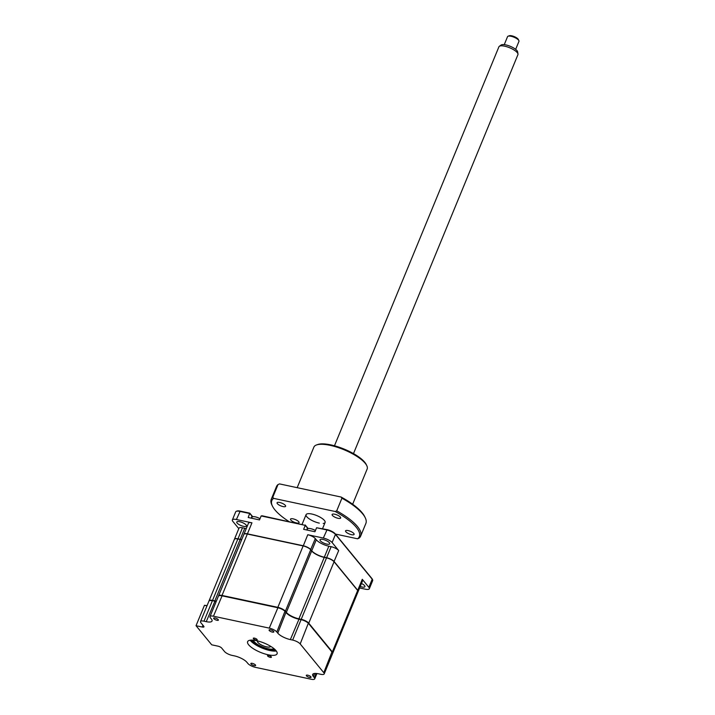 <?xml version="1.0" encoding="UTF-8"?>
<svg xmlns="http://www.w3.org/2000/svg" width="715" height="715" viewBox="0 0 715 715"><rect width="100%" height="100%" fill="white"/><g stroke="black" fill="none" stroke-linecap="round" stroke-linejoin="round"><path stroke-width="1.07" d="M270.52 629.826A2.574 0.804 -157.6 0 0 269.081 629.986A2.574 0.804 -157.6 0 0 270.002 631.122A2.574 0.804 -157.6 0 0 272.388 632.105A2.574 0.804 -157.6 0 0 273.836 631.944A2.574 0.804 -157.6 0 0 272.907 630.809A2.574 0.804 -157.6 0 0 270.52 629.826M307.745 675.183A2.574 0.804 -157.6 0 0 306.306 675.335A2.574 0.804 -157.6 0 0 307.236 676.479A2.574 0.804 -157.6 0 0 309.613 677.454A2.574 0.804 -157.6 0 0 311.061 677.302A2.574 0.804 -157.6 0 0 310.131 676.158A2.574 0.804 -157.6 0 0 307.745 675.183M252.315 663.359A2.574 0.804 -157.6 0 0 250.867 663.52A2.574 0.804 -157.6 0 0 251.796 664.655A2.574 0.804 -157.6 0 0 254.183 665.638A2.574 0.804 -157.6 0 0 255.63 665.477A2.574 0.804 -157.6 0 0 254.701 664.342A2.574 0.804 -157.6 0 0 252.315 663.359M268.706 655.467A2.109 0.661 -157.6 0 0 267.517 655.601A2.109 0.661 -157.6 0 0 268.277 656.531A2.109 0.661 -157.6 0 0 270.234 657.335A2.109 0.661 -157.6 0 0 271.414 657.21A2.109 0.661 -157.6 0 0 270.654 656.272A2.109 0.661 -157.6 0 0 268.706 655.467M256.56 640.676A15.945 4.996 -157.6 0 0 247.613 641.659A15.945 4.996 -157.6 0 0 253.36 648.711A15.945 4.996 -157.6 0 0 268.143 654.779A15.945 4.996 -157.6 0 0 277.089 653.805A15.945 4.996 -157.6 0 0 271.343 646.753A15.945 4.996 -157.6 0 0 256.56 640.676M250.134 640.211A15.945 4.996 -157.6 0 0 269.886 650.534A15.945 4.996 -157.6 0 0 276.321 651.008M250.375 640.175A16.668 5.22 -157.6 0 0 270.413 650.221A16.668 5.22 -157.6 0 0 276.169 650.811M254.469 638.129A2.109 0.661 -157.6 0 0 253.289 638.254A2.109 0.661 -157.6 0 0 254.048 639.192A2.109 0.661 -157.6 0 0 255.997 639.997A2.109 0.661 -157.6 0 0 257.185 639.862A2.109 0.661 -157.6 0 0 256.426 638.933A2.109 0.661 -157.6 0 0 254.469 638.129M215.09 618.01A2.574 0.804 -157.6 0 0 213.642 618.162A2.574 0.804 -157.6 0 0 214.572 619.297A2.574 0.804 -157.6 0 0 216.958 620.28A2.574 0.804 -157.6 0 0 218.397 620.12A2.574 0.804 -157.6 0 0 217.467 618.984A2.574 0.804 -157.6 0 0 215.09 618.01M332.395 652.536A5.765 1.805 -157.6 0 0 332.305 652.312A5.765 1.805 -157.6 0 0 332.001 651.848L308.397 623.096A5.765 1.805 -157.6 0 0 301.364 619.485L299.067 619.002A10.698 3.352 22.4 0 1 286 612.308L285.026 611.128A5.765 1.805 -157.6 0 0 277.992 607.527L222.168 595.622A5.765 1.805 -157.6 0 0 219.46 595.55A5.765 1.805 -157.6 0 0 219.237 595.649M324.199 673.914A6.176 1.931 -157.6 0 0 323.788 672.69L300.193 643.938A6.176 1.931 -157.6 0 0 292.649 640.077L290.353 639.594A10.287 3.226 22.4 0 1 277.786 633.159L276.821 631.98A6.176 1.931 -157.6 0 0 269.278 628.119L213.454 616.214A6.176 1.931 -157.6 0 0 209.987 616.589A6.176 1.931 -157.6 0 0 210.398 617.814L211.372 618.993A10.287 3.226 22.4 0 1 212.042 621.031A10.287 3.226 22.4 0 1 206.269 621.666L203.972 621.174A6.176 1.931 -157.6 0 0 200.504 621.55A6.176 1.931 -157.6 0 0 200.915 622.774L203.748 626.233A3.083 0.965 22.4 0 1 203.954 626.841A3.083 0.965 22.4 0 1 202.22 627.028L196.035 625.714L211.72 644.814L217.905 646.137A3.083 0.965 22.4 0 1 221.677 648.067L224.51 651.526A6.176 1.931 -157.6 0 0 232.053 655.387L234.35 655.87A10.287 3.226 22.4 0 1 246.916 662.304L247.882 663.484A6.176 1.931 -157.6 0 0 255.425 667.345L311.248 679.25A6.176 1.931 -157.6 0 0 314.716 678.875A6.176 1.931 -157.6 0 0 314.305 677.65L313.34 676.47A10.287 3.226 22.4 0 1 312.661 674.433A10.287 3.226 22.4 0 1 318.434 673.798L320.731 674.29A6.176 1.931 -157.6 0 0 324.199 673.914L332.609 653.501A6.176 1.931 -157.6 0 0 332.538 652.777A6.176 1.931 -157.6 0 0 332.207 652.277L308.603 623.525A6.176 1.931 -157.6 0 0 301.069 619.673L301.364 619.485M216.207 601.512A10.287 3.226 22.4 0 1 214.679 601.252L212.686 600.582A5.765 1.805 -157.6 0 0 209.978 600.502A5.765 1.805 -157.6 0 0 209.754 600.609M203.972 621.174L212.382 600.761A6.176 1.931 -157.6 0 0 209.486 600.68A6.176 1.931 -157.6 0 0 208.923 601.136L200.504 621.55M206.269 621.666L214.983 601.074L212.686 600.582M216.288 601.306A10.698 3.352 22.4 0 1 214.983 601.074M292.649 640.077L301.069 619.673L298.772 619.181A10.287 3.226 22.4 0 1 286.206 612.746L285.231 611.566A6.176 1.931 -157.6 0 0 277.688 607.705L221.873 595.801A6.176 1.931 -157.6 0 0 218.969 595.72A6.176 1.931 -157.6 0 0 218.406 596.176L209.987 616.589M276.821 631.98L285.026 611.128M277.786 633.159L286 612.308M290.353 639.594L299.067 619.002M206.984 605.837L204.454 605.301L207.073 605.614M196.035 625.714L204.454 605.301M320.374 540.817A5.246 1.645 -157.6 0 0 325.54 543.766A5.246 1.645 -157.6 0 0 329.731 543.775A5.246 1.645 -157.6 0 0 329.383 542.739A5.246 1.645 -157.6 0 0 324.217 539.789A5.246 1.645 -157.6 0 0 320.025 539.78A5.246 1.645 -157.6 0 0 320.374 540.817M360.235 586.488A5.246 1.645 -157.6 0 0 364.936 586.666A5.246 1.645 -157.6 0 0 364.587 585.63A5.246 1.645 -157.6 0 0 361.468 583.485M237.103 523.058A5.246 1.645 -157.6 0 0 242.269 526.008A5.246 1.645 -157.6 0 0 246.452 526.017A5.246 1.645 -157.6 0 0 246.112 524.98A5.246 1.645 -157.6 0 0 240.946 522.03A5.246 1.645 -157.6 0 0 236.754 522.022A5.246 1.645 -157.6 0 0 237.103 523.058M252.851 516.686A7.204 2.252 22.4 0 1 251.903 515.765L249.758 513.147L248.203 517.508L259.509 519.921L261.145 515.944L262.119 515.783L305.269 525.355L261.145 515.944M326.603 557.906L326.603 557.709A6.176 1.931 22.4 0 1 334.146 561.57L357.741 590.322L362.282 579.302L368.851 587.31A7.204 2.252 22.4 0 1 369.324 588.74L372.676 580.607A7.204 2.252 -157.6 0 0 372.587 579.767A7.204 2.252 -157.6 0 0 372.202 579.186L335.46 534.418A7.204 2.252 -157.6 0 0 326.666 529.913L316.575 527.759L314.94 531.737L303.634 529.323L305.269 525.355L307.647 528.242A6.587 2.065 22.4 0 0 307.959 528.591M238.801 528.644L232.831 521.378A7.204 2.252 22.4 0 1 232.357 519.948A7.204 2.252 22.4 0 1 236.406 519.51L251.948 522.826L247.408 533.846L303.231 545.751A6.176 1.931 22.4 0 1 310.766 549.603L311.74 550.791A10.287 3.226 -157.6 0 0 324.306 557.217L326.603 557.709L331.143 546.689A6.176 1.931 22.4 0 1 338.687 550.55L333.985 561.659M234.431 539.271A6.176 1.931 22.4 0 1 234.457 539.182L238.998 528.162A6.176 1.931 22.4 0 1 242.465 527.786L244.762 528.278A10.287 3.226 -157.6 0 0 246.282 528.537M243.913 534.311A6.176 1.931 22.4 0 1 243.94 534.221L248.48 523.201A6.176 1.931 22.4 0 1 251.948 522.826M243.94 534.221A6.176 1.931 22.4 0 1 247.408 533.846L247.408 534.042M240.222 539.485L240.222 539.289A10.287 3.226 -157.6 0 0 241.742 539.557M234.457 539.182A6.176 1.931 22.4 0 1 237.925 538.806L240.222 539.289L244.762 528.278M237.925 539.003L242.465 527.786M369.324 588.74A7.204 2.252 22.4 0 1 365.285 589.178L359.618 587.971M362.282 579.302A6.176 1.931 22.4 0 1 362.693 580.526L358.144 591.546A6.176 1.931 22.4 0 1 358.099 591.636M357.589 590.411L357.741 590.322A6.176 1.931 22.4 0 1 358.144 591.546M303.231 545.947L307.772 534.731A6.176 1.931 22.4 0 1 315.306 538.592L316.28 539.771A10.287 3.226 -157.6 0 0 328.846 546.206L331.143 546.689M310.614 549.692L315.306 538.592M307.772 534.731L323.314 538.046A7.204 2.252 22.4 0 1 332.109 542.542L338.687 550.55M252.529 516.766A6.587 2.065 22.4 0 1 252.207 516.418L249.839 513.531L239.748 511.386A7.204 2.252 -157.6 0 0 236.361 511.288A7.204 2.252 -157.6 0 0 235.709 511.824L232.357 519.948M249.758 513.147L240.204 511.109A6.587 2.065 -157.6 0 0 237.103 511.028L236.361 511.288M372.587 579.767L372.247 579.061A6.587 2.065 -157.6 0 0 371.898 578.524L335.156 533.765A6.587 2.065 -157.6 0 0 327.113 529.645L316.575 527.759M308.281 528.501A7.204 2.252 22.4 0 1 307.334 527.59L305.189 524.971M250.509 640.166A16.463 5.157 -157.6 0 0 270.333 650.132A16.463 5.157 -157.6 0 0 276.088 650.713M255.166 516.829A5.559 1.743 22.4 0 1 259.992 518.75A14.398 14.398 0 0 0 254.549 516.722A5.559 1.743 22.4 0 1 255.166 516.829M251.608 518.232L252.046 517.168A5.559 1.743 22.4 0 1 254.549 516.722M332.654 653.313A6.176 1.931 -157.6 0 0 332.761 653.144L358.072 591.725A6.176 1.931 -157.6 0 0 357.67 590.501L334.066 561.749A6.176 1.931 -157.6 0 0 326.532 557.888L324.235 557.405A10.287 3.226 22.4 0 1 311.669 550.97L310.694 549.79A6.176 1.931 -157.6 0 0 303.151 545.929L247.327 534.025A6.176 1.931 -157.6 0 0 243.869 534.4L218.549 595.818A6.176 1.931 -157.6 0 0 218.504 596.006M332.761 653.144A6.176 1.931 -157.6 0 0 332.35 651.919L308.755 623.167A6.176 1.931 -157.6 0 0 301.212 619.306L298.915 618.815A10.287 3.226 22.4 0 1 286.349 612.389L285.383 611.2A6.176 1.931 -157.6 0 0 277.84 607.339L222.016 595.443A6.176 1.931 -157.6 0 0 218.549 595.818M216.35 601.154A10.287 3.226 22.4 0 1 214.831 600.886L212.534 600.394A6.176 1.931 -157.6 0 0 209.066 600.779A6.176 1.931 -157.6 0 0 209.021 600.966M241.67 539.736A10.287 3.226 22.4 0 1 240.142 539.476L237.845 538.985A6.176 1.931 -157.6 0 0 234.386 539.36L209.066 600.779M307.039 530.056L307.477 528.993A5.559 1.743 22.4 0 1 309.979 528.537A5.559 1.743 22.4 0 1 310.596 528.653A5.559 1.743 22.4 0 1 315.422 530.566M270.601 646.288A7.096 2.225 22.4 0 1 270.556 646.458A7.096 2.225 22.4 0 1 266.57 646.896A7.096 2.225 22.4 0 1 259.992 644.197A7.096 2.225 22.4 0 1 257.427 641.051A7.096 2.225 22.4 0 1 257.516 640.899M253.468 640.184A11.315 3.548 -157.6 0 0 253.664 640.765A11.315 3.548 -157.6 0 0 268.098 648.764A11.315 3.548 -157.6 0 0 273.416 648.907A11.315 3.548 -157.6 0 0 273.97 648.639M338.07 518.303A4.63 1.448 22.4 0 1 333.78 516.543A4.63 1.448 22.4 0 1 332.109 514.496A4.63 1.448 22.4 0 1 334.709 514.21A4.63 1.448 22.4 0 1 338.999 515.971A4.63 1.448 22.4 0 1 340.662 518.018A4.63 1.448 22.4 0 1 338.07 518.303M296.466 522.942A4.63 1.448 22.4 0 1 292.176 521.181A4.63 1.448 22.4 0 1 290.505 519.135A4.63 1.448 22.4 0 1 293.105 518.849A4.63 1.448 22.4 0 1 297.395 520.618A4.63 1.448 22.4 0 1 299.067 522.665A4.63 1.448 22.4 0 1 296.466 522.942M352.656 504.227L367.153 469.04A28.806 9.027 -157.6 0 0 366.795 465.671A28.806 9.027 -157.6 0 0 330.071 445.329A28.806 9.027 -157.6 0 0 316.522 444.953A28.806 9.027 -157.6 0 0 313.894 447.09L297.172 487.675M366.795 465.671L366.232 464.5A27.778 8.705 -157.6 0 0 330.813 444.882A27.778 8.705 -157.6 0 0 317.755 444.516L316.522 444.953M351.512 534.686A4.63 1.448 22.4 0 1 347.222 532.916A4.63 1.448 22.4 0 1 345.551 530.87A4.63 1.448 22.4 0 1 348.151 530.593A4.63 1.448 22.4 0 1 352.441 532.353A4.63 1.448 22.4 0 1 354.104 534.4A4.63 1.448 22.4 0 1 351.512 534.686M283.024 506.569A4.63 1.448 22.4 0 1 278.734 504.808A4.63 1.448 22.4 0 1 277.062 502.761A4.63 1.448 22.4 0 1 279.663 502.475A4.63 1.448 22.4 0 1 283.953 504.236A4.63 1.448 22.4 0 1 285.625 506.283A4.63 1.448 22.4 0 1 283.024 506.569M273.586 498.364L272.799 497.211L278.01 484.564L279.538 483.912L341.135 497.05L341.922 498.194L336.711 510.841L335.183 511.493L273.586 498.364A47.315 14.827 -157.6 0 0 272.424 506.077A47.315 14.827 -157.6 0 0 288.931 521.503M272.424 506.077L271.852 504.906A48.343 15.149 22.4 0 1 271.262 499.249A48.343 15.149 22.4 0 1 272.799 497.211M271.262 499.249L276.473 486.611A48.343 15.149 22.4 0 1 278.01 484.564M341.922 498.194A48.343 15.149 22.4 0 1 365.267 517.803A48.343 15.149 22.4 0 1 365.866 523.452L360.655 536.098A48.343 15.149 22.4 0 1 359.118 538.136L357.589 538.797A47.315 14.827 -157.6 0 0 335.183 511.493M341.135 497.05A47.315 14.827 22.4 0 1 364.704 516.632L365.267 517.803M336.711 510.841A48.343 15.149 22.4 0 1 360.655 536.098M335.406 534.06L357.589 538.797M319.319 523.13A10.287 3.226 22.4 0 1 306.753 516.695A10.287 3.226 22.4 0 1 311.847 514.031A10.287 3.226 22.4 0 1 323.171 519.233A10.287 3.226 22.4 0 1 323.198 523.46M499.311 46.323L501.108 45.027A9.098 2.851 22.4 0 1 508.839 45.76A9.098 2.851 22.4 0 1 516.981 50.613A9.098 2.851 22.4 0 1 517.624 51.829L517.982 54.018A10.287 3.226 -157.6 0 0 517.258 52.633A10.287 3.226 -157.6 0 0 508.052 47.145A10.287 3.226 -157.6 0 0 499.311 46.323A10.287 3.226 -157.6 0 0 498.909 46.815L334.468 445.767M515.667 49.344L518.965 41.345A6.176 1.931 -157.6 0 0 518.884 40.63A6.176 1.931 -157.6 0 0 518.563 40.138A6.176 1.931 -157.6 0 0 513.45 36.992A6.176 1.931 -157.6 0 0 508.115 36.188A6.176 1.931 -157.6 0 0 507.552 36.644L504.254 44.643M508.115 36.188L509.339 35.75A5.139 1.609 22.4 0 1 513.79 36.42A5.139 1.609 22.4 0 1 518.053 39.039A5.139 1.609 22.4 0 1 518.321 39.45L518.884 40.63M353.487 453.614L517.928 54.653A10.287 3.226 -157.6 0 0 517.982 54.018M257.623 640.926A6.998 2.19 -157.6 0 0 257.972 642.463A6.998 2.19 -157.6 0 0 265.149 646.494A6.998 2.19 -157.6 0 0 270.502 646.235M323.788 672.69L332.001 651.848M300.193 643.938L308.397 623.096M213.454 616.214L222.168 595.622M269.278 628.119L277.992 607.527M202.22 627.028L202.953 625.259M314.305 677.65L316.039 673.45M313.34 676.47L314.573 673.467M306.905 530.021L307.334 527.59M328.846 546.206L324.306 557.217M316.28 539.771L311.74 550.791M332.109 542.542L335.46 534.418L335.156 533.765M323.314 538.046L327.113 529.645M368.851 587.31L372.202 579.186L371.898 578.524M251.903 515.765L251.474 518.205M236.406 519.51L240.204 511.109M275.141 649.676A14.398 4.513 22.4 0 1 269.591 649.22A14.398 4.513 22.4 0 1 264.344 647.692M260.966 646.297A14.398 4.513 22.4 0 1 251.903 640.104M308.755 623.167L334.066 561.749M332.35 651.919L357.67 590.501M212.534 600.394L237.845 538.985M214.831 600.886L240.142 539.476M222.016 595.443L247.327 534.025M277.84 607.339L303.151 545.929M285.383 611.2L310.694 549.79M286.349 612.389L311.669 550.97M298.915 618.815L324.235 557.405M301.212 619.306L326.532 557.888M332.305 652.312L332.538 652.777M209.978 600.502L209.486 600.68M219.46 595.55L218.969 595.72M314.716 678.875L316.915 673.539M315.431 530.557A14.398 14.398 0 0 0 309.979 528.537M273.416 648.907L274.033 648.693M253.664 640.765L253.387 640.175M306.074 514.657L302.096 524.309M325.093 522.495L322.554 528.671"/></g></svg>
